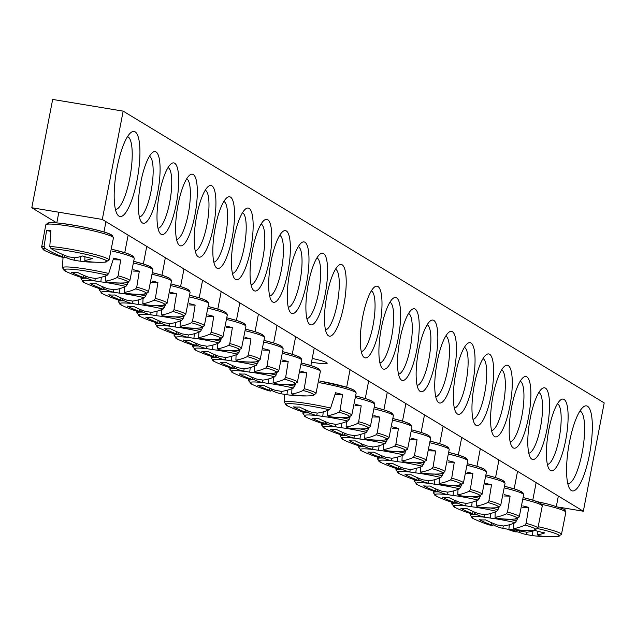 <?xml version="1.0" encoding="UTF-8"?>
<svg xmlns="http://www.w3.org/2000/svg" width="636" height="636" viewBox="0 0 636 636"><rect width="100%" height="100%" fill="white"/><g stroke="black" fill="none" stroke-linecap="round" stroke-linejoin="round"><path stroke-width="0.95" d="M557.446 403.796A30.79 7.815 -80.6 0 1 559.131 438.387A30.79 7.815 -80.6 0 1 547.381 464.439M565.714 440.04A36.332 9.222 99.4 0 0 560.618 399.941A36.332 9.222 99.4 0 0 548.168 433.41A36.332 9.222 99.4 0 0 549.138 469.106A36.332 9.222 99.4 0 0 565.714 440.04M102.309 219.444L583.339 511.225L604.2 402.906L123.161 111.133L102.309 219.444L31.8 207.741L52.661 99.431L123.161 111.133M547.103 428.751A36.332 9.222 99.4 0 0 542.007 388.652A36.332 9.222 99.4 0 0 529.557 422.121A36.332 9.222 99.4 0 0 530.527 457.817A36.332 9.222 99.4 0 0 547.103 428.751M509.873 406.181A36.332 9.222 99.4 0 0 504.785 366.074A36.332 9.222 99.4 0 0 492.336 399.543A36.332 9.222 99.4 0 0 493.305 435.239A36.332 9.222 99.4 0 0 509.873 406.181M472.651 383.603A36.332 9.222 99.4 0 0 467.563 343.496A36.332 9.222 99.4 0 0 455.114 376.965A36.332 9.222 99.4 0 0 456.084 412.661A36.332 9.222 99.4 0 0 472.651 383.603M435.429 361.025A36.332 9.222 99.4 0 0 430.333 320.918A36.332 9.222 99.4 0 0 417.892 354.387A36.332 9.222 99.4 0 0 418.862 390.083A36.332 9.222 99.4 0 0 435.429 361.025M398.208 338.447A36.332 9.222 99.4 0 0 393.112 298.34A36.332 9.222 99.4 0 0 380.67 331.809A36.332 9.222 99.4 0 0 381.632 367.505A36.332 9.222 99.4 0 0 398.208 338.447M140.794 182.309A36.332 9.222 99.4 0 0 141.12 221.622A36.332 9.222 99.4 0 0 158.34 188.94A36.332 9.222 99.4 0 0 152.6 152.457A36.332 9.222 99.4 0 0 140.794 182.309M178.016 204.887A36.332 9.222 99.4 0 0 178.342 244.2A36.332 9.222 99.4 0 0 195.562 211.518A36.332 9.222 99.4 0 0 189.822 175.035A36.332 9.222 99.4 0 0 178.016 204.887M215.238 227.465A36.332 9.222 99.4 0 0 215.564 266.778A36.332 9.222 99.4 0 0 232.784 234.096A36.332 9.222 99.4 0 0 227.044 197.613A36.332 9.222 99.4 0 0 215.238 227.465M252.468 250.043A36.332 9.222 99.4 0 0 252.786 289.356A36.332 9.222 99.4 0 0 270.006 256.674A36.332 9.222 99.4 0 0 264.266 220.191A36.332 9.222 99.4 0 0 252.468 250.043M289.69 272.621A36.332 9.222 99.4 0 0 290.008 311.934A36.332 9.222 99.4 0 0 307.228 279.252A36.332 9.222 99.4 0 0 301.488 242.761A36.332 9.222 99.4 0 0 289.69 272.621M326.912 295.199A36.332 9.222 99.4 0 0 327.23 334.512A36.332 9.222 99.4 0 0 344.45 301.83A36.332 9.222 99.4 0 0 338.71 265.339A36.332 9.222 99.4 0 0 326.912 295.199M117.032 167.896A43.105 10.939 99.4 0 0 117.414 214.539A43.105 10.939 99.4 0 0 137.845 175.767A43.105 10.939 99.4 0 0 131.032 132.471A43.105 10.939 99.4 0 0 117.032 167.896M569.435 442.298A43.105 10.939 99.4 0 0 569.816 488.941A43.105 10.939 99.4 0 0 590.248 450.169A43.105 10.939 99.4 0 0 583.435 406.881A43.105 10.939 99.4 0 0 569.435 442.298M308.301 283.91A36.332 9.222 99.4 0 0 308.619 323.223A36.332 9.222 99.4 0 0 325.839 290.541A36.332 9.222 99.4 0 0 320.099 254.05A36.332 9.222 99.4 0 0 308.301 283.91M271.079 261.332A36.332 9.222 99.4 0 0 271.397 300.645A36.332 9.222 99.4 0 0 288.617 267.963A36.332 9.222 99.4 0 0 282.877 231.48A36.332 9.222 99.4 0 0 271.079 261.332M233.857 238.754A36.332 9.222 99.4 0 0 234.175 278.067A36.332 9.222 99.4 0 0 251.395 245.385A36.332 9.222 99.4 0 0 245.655 208.902A36.332 9.222 99.4 0 0 233.857 238.754M196.627 216.176A36.332 9.222 99.4 0 0 196.953 255.489A36.332 9.222 99.4 0 0 214.173 222.807A36.332 9.222 99.4 0 0 208.433 186.324A36.332 9.222 99.4 0 0 196.627 216.176M159.405 193.598A36.332 9.222 99.4 0 0 159.731 232.911A36.332 9.222 99.4 0 0 176.951 200.229A36.332 9.222 99.4 0 0 171.211 163.746A36.332 9.222 99.4 0 0 159.405 193.598M379.597 327.158A36.332 9.222 99.4 0 0 374.501 287.051A36.332 9.222 99.4 0 0 362.051 320.52A36.332 9.222 99.4 0 0 363.021 356.216A36.332 9.222 99.4 0 0 379.597 327.158M416.818 349.736A36.332 9.222 99.4 0 0 411.723 309.629A36.332 9.222 99.4 0 0 399.281 343.098A36.332 9.222 99.4 0 0 400.243 378.794A36.332 9.222 99.4 0 0 416.818 349.736M454.04 372.314A36.332 9.222 99.4 0 0 448.952 332.207A36.332 9.222 99.4 0 0 436.503 365.676A36.332 9.222 99.4 0 0 437.473 401.372A36.332 9.222 99.4 0 0 454.04 372.314M491.262 394.892A36.332 9.222 99.4 0 0 486.174 354.785A36.332 9.222 99.4 0 0 473.725 388.254A36.332 9.222 99.4 0 0 474.695 423.95A36.332 9.222 99.4 0 0 491.262 394.892M528.484 417.47A36.332 9.222 99.4 0 0 523.396 377.363A36.332 9.222 99.4 0 0 510.947 410.832A36.332 9.222 99.4 0 0 511.916 446.528A36.332 9.222 99.4 0 0 528.484 417.47M56.779 222.894L31.8 207.741M538.835 392.507A30.79 7.815 -80.6 0 1 540.52 427.098A30.79 7.815 -80.6 0 1 528.77 453.15M520.224 381.218A30.79 7.815 -80.6 0 1 521.91 415.809A30.79 7.815 -80.6 0 1 510.159 441.861M501.613 369.929A30.79 7.815 -80.6 0 1 503.299 404.52A30.79 7.815 -80.6 0 1 491.548 430.572M483.002 358.64A30.79 7.815 -80.6 0 1 484.688 393.231A30.79 7.815 -80.6 0 1 472.938 419.283M464.391 347.351A30.79 7.815 -80.6 0 1 466.077 381.942A30.79 7.815 -80.6 0 1 454.327 407.994M445.78 336.062A30.79 7.815 -80.6 0 1 447.466 370.653A30.79 7.815 -80.6 0 1 435.716 396.705M427.169 324.773A30.79 7.815 -80.6 0 1 428.855 359.364A30.79 7.815 -80.6 0 1 417.105 385.416M408.558 313.484A30.79 7.815 -80.6 0 1 410.244 348.075A30.79 7.815 -80.6 0 1 398.494 374.127M389.948 302.195A30.79 7.815 -80.6 0 1 391.633 336.786A30.79 7.815 -80.6 0 1 379.883 362.838M371.337 290.906A30.79 7.815 -80.6 0 1 373.022 325.497A30.79 7.815 -80.6 0 1 361.272 351.549M149.428 156.305A30.79 7.815 -80.6 0 1 151.114 190.895A30.79 7.815 -80.6 0 1 139.364 216.948M168.039 167.594A30.79 7.815 -80.6 0 1 169.725 202.184A30.79 7.815 -80.6 0 1 157.974 228.237M186.65 178.883A30.79 7.815 -80.6 0 1 188.336 213.473A30.79 7.815 -80.6 0 1 176.585 239.526M205.261 190.172A30.79 7.815 -80.6 0 1 206.946 224.762A30.79 7.815 -80.6 0 1 195.196 250.815M223.872 201.461A30.79 7.815 -80.6 0 1 225.557 236.051A30.79 7.815 -80.6 0 1 213.807 262.104M242.483 212.75A30.79 7.815 -80.6 0 1 244.168 247.34A30.79 7.815 -80.6 0 1 232.418 273.393M261.094 224.039A30.79 7.815 -80.6 0 1 262.779 258.629A30.79 7.815 -80.6 0 1 251.029 284.682M279.705 235.328A30.79 7.815 -80.6 0 1 281.39 269.918A30.79 7.815 -80.6 0 1 269.64 295.971M298.316 246.617A30.79 7.815 -80.6 0 1 300.001 281.207A30.79 7.815 -80.6 0 1 288.251 307.26M316.935 257.906A30.79 7.815 -80.6 0 1 318.62 292.496A30.79 7.815 -80.6 0 1 306.862 318.549M312.244 358.442A19.962 1.948 10.9 0 1 327.174 363.259A19.962 1.948 10.9 0 1 312.212 362.297A19.962 1.948 10.9 0 1 311.521 362.186M335.546 269.195A30.79 7.815 -80.6 0 1 337.231 303.785A30.79 7.815 -80.6 0 1 325.481 329.838M579.937 411.031A36.944 9.373 -80.6 0 1 582.171 452.617A36.944 9.373 -80.6 0 1 567.845 483.885M127.534 136.621A36.944 9.373 -80.6 0 1 129.768 178.207A36.944 9.373 -80.6 0 1 115.442 209.475M558.662 507.123L583.339 511.225M512.926 531.155A123.066 60.372 -70.1 0 0 516.186 531.982A12.211 1.193 10.9 0 1 514.715 531.092A123.066 106.466 -78.8 0 1 510.859 529.597M514.715 531.092L515.12 530.042M546.928 536.569A123.066 106.466 -78.8 0 1 534.924 535.902A123.066 106.466 -78.8 0 1 532.459 535.568A12.211 1.193 10.9 0 1 528.484 534.94A12.211 1.193 10.9 0 1 526.425 534.566A123.066 62.471 98.4 0 1 519.302 532.292A122.303 105.807 -78.8 0 1 516.297 531.656M537.69 528.596A32.587 3.188 10.9 0 1 557.271 536.569A123.066 104.368 82.1 0 1 538.692 535.719L538.692 535.663A12.211 1.193 10.9 0 1 538.692 535.719M518.268 530.233A123.066 104.368 82.1 0 0 520.948 531.235A12.211 1.193 10.9 0 1 526.974 532.237A123.066 60.372 -70.1 0 0 534.892 530.4A122.303 103.724 82.1 0 0 544.829 532.904A123.066 62.471 98.4 0 1 537.221 534.82A12.211 1.193 10.9 0 1 538.692 535.687M537.356 531.132L537.221 534.82M532.928 530.996L532.459 535.568M526.425 534.566L526.886 532.221M516.83 530.162L516.186 531.982M519.302 532.292L519.556 530.726M44.067 246.307A34.328 3.355 -169.1 0 0 41.634 247.134L44.918 250.664A32.587 3.188 10.9 0 1 45.156 248.438L44.067 246.307L46.611 230.407A35.521 3.474 10.9 0 1 48.551 230.407A35.521 3.474 10.9 0 1 50.92 230.51L49.799 246.442L51.047 248.581A32.587 3.188 10.9 0 1 91.64 255.696A32.587 3.188 10.9 0 1 104.868 262.159A123.066 104.368 82.1 0 1 86.289 261.309L86.289 261.253M51.047 248.581A123.066 104.368 82.1 0 0 68.545 256.833A12.211 1.193 10.9 0 1 74.571 257.834A123.066 60.372 -70.1 0 0 82.489 255.99A122.303 103.724 82.1 0 0 92.427 258.494A123.066 62.471 98.4 0 1 84.819 260.418A12.211 1.193 10.9 0 1 86.289 261.285A12.211 1.193 10.9 0 1 86.289 261.309M94.526 262.159A123.066 106.466 -78.8 0 1 82.521 261.491A123.066 106.466 -78.8 0 1 80.056 261.158A12.211 1.193 10.9 0 1 76.082 260.537A12.211 1.193 10.9 0 1 74.03 260.156A123.066 62.471 98.4 0 1 66.899 257.882A122.303 105.807 -78.8 0 1 63.894 257.254M44.918 250.664A123.153 123.153 0 0 0 60.539 256.753A123.066 60.372 -70.1 0 0 63.783 257.572A12.211 1.193 10.9 0 1 62.312 256.682A123.066 106.466 -78.8 0 1 45.156 248.438M80.526 256.594L80.056 261.158M64.586 255.314L63.783 257.572M62.312 256.682L63.075 254.686M74.03 260.156L74.484 257.819M84.954 256.721L84.819 260.418M66.899 257.882L67.154 256.324M46.611 230.407L50.721 231.448M300.892 371.313A35.521 3.474 10.9 0 1 306.806 372.823L304.262 388.715L303.141 390.48A32.587 3.188 10.9 0 1 311.592 395.743L315.949 393.684A34.328 3.355 -169.1 0 0 304.262 388.715M272.295 383.937A32.587 3.188 10.9 0 1 293.45 388.04L295.804 383.882M251.999 379.835A34.328 3.355 -169.1 0 0 248.549 380.702L251.832 384.231A32.587 3.188 10.9 0 1 264.258 382.793M251.832 384.231A123.153 123.153 0 0 0 267.454 390.321A123.066 60.372 -70.1 0 0 270.697 391.14A12.211 1.193 10.9 0 1 269.227 390.25A123.066 106.466 -78.8 0 1 257.604 385.138A122.303 59.999 -70.1 0 0 263.646 385.289A123.066 104.368 82.1 0 0 275.46 390.401A12.211 1.193 10.9 0 1 281.486 391.402A123.066 60.372 -70.1 0 0 293.45 388.04M303.141 390.48A123.066 62.471 98.4 0 1 291.733 393.986A12.211 1.193 10.9 0 1 293.204 394.853A12.211 1.193 10.9 0 1 293.204 394.877A123.066 104.368 82.1 0 0 305.614 395.878A122.303 62.09 98.4 0 1 303.03 395.95A122.303 62.09 98.4 0 1 299.572 395.727A123.066 106.466 -78.8 0 1 289.444 395.059A123.066 106.466 -78.8 0 1 286.971 394.725A12.211 1.193 10.9 0 1 282.996 394.105A12.211 1.193 10.9 0 1 280.945 393.724A123.066 62.471 98.4 0 1 271.071 390.083M300.605 372.672L306.806 372.823M291.932 388.652L291.733 393.986M287.44 390.162L286.971 394.725M280.945 393.724L281.398 391.386M271.5 388.89L270.697 391.14M269.227 390.25L269.99 388.262M282.281 360.024A35.521 3.474 10.9 0 1 288.195 361.534L285.651 377.426L284.523 379.191A32.587 3.188 10.9 0 1 292.981 384.454L297.338 382.395A34.328 3.355 -169.1 0 0 285.651 377.426M253.685 372.648A32.587 3.188 10.9 0 1 274.839 376.75L277.193 372.593M233.388 368.546A34.328 3.355 -169.1 0 0 229.938 369.413L233.221 372.942A32.587 3.188 10.9 0 1 245.647 371.504M233.221 372.942A123.153 123.153 0 0 0 248.843 379.032A123.066 60.372 -70.1 0 0 252.087 379.851A12.211 1.193 10.9 0 1 250.616 378.961A123.066 106.466 -78.8 0 1 238.993 373.849A122.303 59.999 -70.1 0 0 245.035 374A123.066 104.368 82.1 0 0 256.849 379.112A12.211 1.193 10.9 0 1 262.875 380.113A123.066 60.372 -70.1 0 0 274.839 376.75M284.523 379.191A123.066 62.471 98.4 0 1 273.122 382.697A12.211 1.193 10.9 0 1 274.593 383.564A12.211 1.193 10.9 0 1 274.593 383.588A123.066 104.368 82.1 0 0 287.003 384.589A122.303 62.09 98.4 0 1 284.419 384.661A122.303 62.09 98.4 0 1 280.961 384.438A123.066 106.466 -78.8 0 1 270.833 383.77A123.066 106.466 -78.8 0 1 268.36 383.436A12.211 1.193 10.9 0 1 264.385 382.816A12.211 1.193 10.9 0 1 262.334 382.435A123.066 62.471 98.4 0 1 252.46 378.794M281.994 361.383L288.195 361.534M273.313 377.363L273.122 382.697M268.829 378.873L268.36 383.436M262.334 382.435L262.787 380.097M252.89 377.601L252.087 379.851A34.328 3.355 -169.1 0 1 254.599 379.883M250.616 378.961L251.379 376.973M263.67 348.735A35.521 3.474 10.9 0 1 269.585 350.245L267.041 366.137L265.912 367.902A32.587 3.188 10.9 0 1 274.37 373.165L278.727 371.106A34.328 3.355 -169.1 0 0 267.041 366.137M235.074 361.359A32.587 3.188 10.9 0 1 256.228 365.462L258.582 361.304M214.777 357.257A34.328 3.355 -169.1 0 0 211.327 358.124L214.61 361.653A32.587 3.188 10.9 0 1 227.036 360.215M214.61 361.653A123.153 123.153 0 0 0 230.232 367.743A123.066 60.372 -70.1 0 0 233.476 368.562A12.211 1.193 10.9 0 1 232.005 367.672A123.066 106.466 -78.8 0 1 220.382 362.56A122.303 59.999 -70.1 0 0 226.424 362.711A123.066 104.368 82.1 0 0 238.238 367.823A12.211 1.193 10.9 0 1 244.264 368.824A123.066 60.372 -70.1 0 0 256.228 365.462M265.912 367.902A123.066 62.471 98.4 0 1 254.511 371.408A12.211 1.193 10.9 0 1 255.982 372.275A12.211 1.193 10.9 0 1 255.982 372.299A123.066 104.368 82.1 0 0 268.392 373.3A122.303 62.09 98.4 0 1 265.808 373.372A122.303 62.09 98.4 0 1 262.35 373.149A123.066 106.466 -78.8 0 1 252.222 372.481A123.066 106.466 -78.8 0 1 249.749 372.147A12.211 1.193 10.9 0 1 245.774 371.527A12.211 1.193 10.9 0 1 243.715 371.146A123.066 62.471 98.4 0 1 233.849 367.505M263.384 350.094L269.585 350.245M254.702 366.082L254.511 371.408M250.218 367.584L249.749 372.147M243.715 371.146L244.176 368.808M234.279 366.312L233.476 368.562A34.328 3.355 -169.1 0 1 235.988 368.594M232.005 367.672L232.768 365.684M245.059 337.446A35.521 3.474 10.9 0 1 250.974 338.956L248.43 354.848L247.301 356.613A32.587 3.188 10.9 0 1 255.751 361.876L260.116 359.817A34.328 3.355 -169.1 0 0 248.43 354.848M216.463 350.07A32.587 3.188 10.9 0 1 237.618 354.173L239.971 350.015M196.166 345.968A34.328 3.355 -169.1 0 0 192.716 346.835L195.999 350.364A32.587 3.188 10.9 0 1 208.425 348.925M211.605 356.454A123.066 60.372 -70.1 0 0 214.865 357.273A12.211 1.193 10.9 0 1 213.394 356.383A123.066 106.466 -78.8 0 1 201.771 351.271A122.303 59.999 -70.1 0 0 207.813 351.422A123.066 104.368 82.1 0 0 219.627 356.534A12.211 1.193 10.9 0 1 225.653 357.535A123.066 60.372 -70.1 0 0 237.618 354.173M247.301 356.613A123.066 62.471 98.4 0 1 235.9 360.119A12.211 1.193 10.9 0 1 237.371 360.986A12.211 1.193 10.9 0 1 237.363 361.01A123.066 104.368 82.1 0 0 249.781 362.011A122.303 62.09 98.4 0 1 247.197 362.083A122.303 62.09 98.4 0 1 243.739 361.86A123.066 106.466 -78.8 0 1 233.611 361.192A123.066 106.466 -78.8 0 1 231.138 360.858A12.211 1.193 10.9 0 1 227.163 360.238A12.211 1.193 10.9 0 1 225.104 359.865A123.066 62.471 98.4 0 1 215.238 356.216M244.773 338.805L250.974 338.956M236.091 354.793L235.9 360.119M231.607 356.295L231.138 360.858M225.104 359.865L225.565 357.519M215.66 355.023L214.865 357.273M213.394 356.383L214.157 354.395M226.448 326.157A35.521 3.474 10.9 0 1 232.363 327.667L229.811 343.559L228.69 345.324A32.587 3.188 10.9 0 1 237.141 350.587L241.505 348.528A34.328 3.355 -169.1 0 0 229.811 343.559M197.852 338.781A32.587 3.188 10.9 0 1 219.007 342.884L221.36 338.726M177.555 334.679A34.328 3.355 -169.1 0 0 174.105 335.546L177.388 339.075A32.587 3.188 10.9 0 1 189.814 337.637M192.994 345.165A123.066 60.372 -70.1 0 0 196.254 345.984A12.211 1.193 10.9 0 1 194.783 345.094A123.066 106.466 -78.8 0 1 183.16 339.982A122.303 59.999 -70.1 0 0 189.202 340.133A123.066 104.368 82.1 0 0 201.016 345.245A12.211 1.193 10.9 0 1 207.042 346.246A123.066 60.372 -70.1 0 0 219.007 342.884M228.69 345.324A123.066 62.471 98.4 0 1 217.289 348.83A12.211 1.193 10.9 0 1 218.76 349.697A12.211 1.193 10.9 0 1 218.752 349.721A123.066 104.368 82.1 0 0 231.17 350.722A122.303 62.09 98.4 0 1 228.586 350.794A122.303 62.09 98.4 0 1 225.128 350.571A123.066 106.466 -78.8 0 1 214.992 349.903A123.066 106.466 -78.8 0 1 212.527 349.569A12.211 1.193 10.9 0 1 208.552 348.949A12.211 1.193 10.9 0 1 206.493 348.576A123.066 62.471 98.4 0 1 196.627 344.927M226.162 327.516L232.363 327.667M217.48 343.504L217.289 348.83M212.996 345.006L212.527 349.569M206.493 348.576L206.954 346.23M197.049 343.734L196.254 345.984A34.328 3.355 -169.1 0 1 198.758 346.016M194.783 345.094L195.546 343.106M207.837 314.868A35.521 3.474 10.9 0 1 213.752 316.378L211.2 332.27L210.079 334.035A32.587 3.188 10.9 0 1 218.53 339.298L222.894 337.239A34.328 3.355 -169.1 0 0 211.2 332.27M179.241 327.492A32.587 3.188 10.9 0 1 200.388 331.595L202.749 327.437M158.944 323.39A34.328 3.355 -169.1 0 0 155.494 324.257L158.777 327.786A32.587 3.188 10.9 0 1 171.203 326.348M158.777 327.786A123.153 123.153 0 0 0 174.399 333.876A123.066 60.372 -70.1 0 0 177.643 334.695A12.211 1.193 10.9 0 1 176.172 333.805A123.066 106.466 -78.8 0 1 164.549 328.693A122.303 59.999 -70.1 0 0 170.591 328.844A123.066 104.368 82.1 0 0 182.405 333.956A12.211 1.193 10.9 0 1 188.431 334.957A123.066 60.372 -70.1 0 0 200.388 331.595M210.079 334.035A123.066 62.471 98.4 0 1 198.678 337.541A12.211 1.193 10.9 0 1 200.149 338.408A12.211 1.193 10.9 0 1 200.141 338.432A123.066 104.368 82.1 0 0 212.559 339.433A122.303 62.09 98.4 0 1 209.975 339.505A122.303 62.09 98.4 0 1 206.517 339.282A123.066 106.466 -78.8 0 1 196.381 338.614A123.066 106.466 -78.8 0 1 193.916 338.28A12.211 1.193 10.9 0 1 189.941 337.66A12.211 1.193 10.9 0 1 187.882 337.287A123.066 62.471 98.4 0 1 178.016 333.638M207.551 316.227L213.752 316.378M198.869 332.215L198.678 337.541M194.385 333.717L193.916 338.28M187.882 337.287L188.336 334.941M178.438 332.445L177.643 334.695A34.328 3.355 -169.1 0 1 180.147 334.727M176.172 333.805L176.935 331.817M189.226 303.579A35.521 3.474 10.9 0 1 195.141 305.089L192.589 320.981L191.468 322.746A32.587 3.188 10.9 0 1 199.919 328.009L204.283 325.95A34.328 3.355 -169.1 0 0 192.589 320.981M160.63 316.203A32.587 3.188 10.9 0 1 181.777 320.305L184.138 316.148M140.333 312.101A34.328 3.355 -169.1 0 0 136.883 312.968L140.166 316.497A32.587 3.188 10.9 0 1 152.592 315.059M140.166 316.497A123.153 123.153 0 0 0 155.788 322.587A123.066 60.372 -70.1 0 0 159.032 323.406A12.211 1.193 10.9 0 1 157.561 322.516A123.066 106.466 -78.8 0 1 145.938 317.404A122.303 59.999 -70.1 0 0 151.98 317.555A123.066 104.368 82.1 0 0 163.786 322.667A12.211 1.193 10.9 0 1 169.82 323.668A123.066 60.372 -70.1 0 0 181.777 320.305M191.468 322.746A123.066 62.471 98.4 0 1 180.06 326.252A12.211 1.193 10.9 0 1 181.538 327.119A12.211 1.193 10.9 0 1 181.53 327.143A123.066 104.368 82.1 0 0 193.948 328.144A122.303 62.09 98.4 0 1 191.364 328.216A122.303 62.09 98.4 0 1 187.906 327.993A123.066 106.466 -78.8 0 1 177.77 327.325A123.066 106.466 -78.8 0 1 175.305 326.991A12.211 1.193 10.9 0 1 171.33 326.371A12.211 1.193 10.9 0 1 169.271 325.998A123.066 62.471 98.4 0 1 159.405 322.349M188.94 304.938L195.141 305.089M180.258 320.926L180.06 326.252M175.775 322.428L175.305 326.991M169.271 325.998L169.725 323.652M159.827 321.156L159.032 323.406A34.328 3.355 -169.1 0 1 161.536 323.438M157.561 322.516L158.324 320.528M170.607 292.29A35.521 3.474 10.9 0 1 176.53 293.8L173.978 309.692L172.857 311.457A32.587 3.188 10.9 0 1 181.308 316.72L185.672 314.661A34.328 3.355 -169.1 0 0 173.978 309.692M142.019 304.914A32.587 3.188 10.9 0 1 163.166 309.017L165.527 304.859M121.722 300.812A34.328 3.355 -169.1 0 0 118.272 301.679L121.556 305.208A32.587 3.188 10.9 0 1 133.981 303.77M137.161 311.298A123.066 60.372 -70.1 0 0 140.413 312.117A12.211 1.193 10.9 0 1 138.95 311.227A123.066 106.466 -78.8 0 1 127.327 306.115A122.303 59.999 -70.1 0 0 133.369 306.266A123.066 104.368 82.1 0 0 145.175 311.378A12.211 1.193 10.9 0 1 151.209 312.379A123.066 60.372 -70.1 0 0 163.166 309.017M172.857 311.457A123.066 62.471 98.4 0 1 161.449 314.963A12.211 1.193 10.9 0 1 162.927 315.83A12.211 1.193 10.9 0 1 162.919 315.853A123.066 104.368 82.1 0 0 175.337 316.855A122.303 62.09 98.4 0 1 172.754 316.927A122.303 62.09 98.4 0 1 169.295 316.704A123.066 106.466 -78.8 0 1 159.159 316.036A123.066 106.466 -78.8 0 1 156.687 315.702A12.211 1.193 10.9 0 1 152.72 315.082A12.211 1.193 10.9 0 1 150.66 314.709A123.066 62.471 98.4 0 1 140.794 311.06M170.329 293.649L176.53 293.8M161.647 309.637L161.449 314.963M157.164 311.139L156.687 315.702M150.66 314.709L151.114 312.363M141.216 309.867L140.413 312.117M138.95 311.227L139.713 309.239M151.996 281.001A35.521 3.474 10.9 0 1 157.919 282.511L155.367 298.403L154.246 300.176A32.587 3.188 10.9 0 1 162.697 305.431L167.061 303.372A34.328 3.355 -169.1 0 0 155.367 298.403M123.408 293.625A32.587 3.188 10.9 0 1 144.555 297.728L146.916 293.57M103.111 289.523A34.328 3.355 -169.1 0 0 99.661 290.39L102.937 293.919A32.587 3.188 10.9 0 1 115.362 292.481M118.55 300.009A123.066 60.372 -70.1 0 0 121.802 300.828A12.211 1.193 10.9 0 1 120.339 299.938A123.066 106.466 -78.8 0 1 108.708 294.826A122.303 59.999 -70.1 0 0 114.758 294.977A123.066 104.368 82.1 0 0 126.564 300.089A12.211 1.193 10.9 0 1 132.598 301.09A123.066 60.372 -70.1 0 0 144.555 297.728M154.246 300.176A123.066 62.471 98.4 0 1 142.838 303.674A12.211 1.193 10.9 0 1 144.316 304.541A12.211 1.193 10.9 0 1 144.308 304.565A123.066 104.368 82.1 0 0 156.726 305.566A122.303 62.09 98.4 0 1 154.135 305.638A122.303 62.09 98.4 0 1 150.684 305.415A123.066 106.466 -78.8 0 1 140.548 304.747A123.066 106.466 -78.8 0 1 138.076 304.413A12.211 1.193 10.9 0 1 134.109 303.793A12.211 1.193 10.9 0 1 132.049 303.42A123.066 62.471 98.4 0 1 122.184 299.771M151.718 282.36L157.919 282.511M143.036 298.348L142.838 303.674M138.553 299.85L138.076 304.413M132.049 303.42L132.503 301.074M122.605 298.578L121.802 300.828A34.328 3.355 -169.1 0 1 124.314 300.86M120.339 299.938L121.102 297.95M133.385 269.712A35.521 3.474 10.9 0 1 139.308 271.222L136.756 287.114L135.635 288.887A32.587 3.188 10.9 0 1 144.086 294.142L148.442 292.083A34.328 3.355 -169.1 0 0 136.756 287.114M104.797 282.336A32.587 3.188 10.9 0 1 125.944 286.439L128.305 282.281M84.493 278.234A34.328 3.355 -169.1 0 0 81.042 279.101L84.326 282.63A32.587 3.188 10.9 0 1 96.752 281.192M99.939 288.72A123.066 60.372 -70.1 0 0 103.191 289.539A12.211 1.193 10.9 0 1 101.728 288.649A123.066 106.466 -78.8 0 1 90.097 283.537A122.303 59.999 -70.1 0 0 96.139 283.688A123.066 104.368 82.1 0 0 107.953 288.8A12.211 1.193 10.9 0 1 113.987 289.801A123.066 60.372 -70.1 0 0 125.944 286.439M135.635 288.887A123.066 62.471 98.4 0 1 124.227 292.385A12.211 1.193 10.9 0 1 125.697 293.252A12.211 1.193 10.9 0 1 125.697 293.276A123.066 104.368 82.1 0 0 138.115 294.277A122.303 62.09 98.4 0 1 135.524 294.349A122.303 62.09 98.4 0 1 132.073 294.126A123.066 106.466 -78.8 0 1 121.937 293.458A123.066 106.466 -78.8 0 1 119.465 293.124A12.211 1.193 10.9 0 1 115.498 292.504A12.211 1.193 10.9 0 1 113.439 292.131A123.066 62.471 98.4 0 1 103.573 288.482M133.107 271.071L139.308 271.222M124.425 287.059L124.227 292.385M119.942 288.561L119.465 293.124M113.439 292.131L113.892 289.785M103.994 287.289L103.191 289.539A34.328 3.355 -169.1 0 1 105.703 289.571M101.728 288.649L102.483 286.661M108.716 273.448A34.328 3.355 -169.1 0 0 62.431 267.812L65.715 271.341A32.587 3.188 10.9 0 1 73.418 269.394A32.587 3.188 10.9 0 1 107.333 275.15L108.716 273.448L113.613 258.144A35.521 3.474 10.9 0 1 120.697 259.933L118.145 275.825L117.024 277.598A32.587 3.188 10.9 0 1 125.475 282.853L129.831 280.794A34.328 3.355 -169.1 0 0 118.145 275.825M81.329 277.431A123.066 60.372 -70.1 0 0 84.58 278.25A12.211 1.193 10.9 0 1 83.109 277.36A123.066 106.466 -78.8 0 1 71.486 272.256A122.303 59.999 -70.1 0 0 77.528 272.399A123.066 104.368 82.1 0 0 89.342 277.511A12.211 1.193 10.9 0 1 95.376 278.512A123.066 60.372 -70.1 0 0 107.333 275.15M117.024 277.598A123.066 62.471 98.4 0 1 105.616 281.096A12.211 1.193 10.9 0 1 107.087 281.963A12.211 1.193 10.9 0 1 107.087 281.986A123.066 104.368 82.1 0 0 119.504 282.988A122.303 62.09 98.4 0 1 116.913 283.06A122.303 62.09 98.4 0 1 113.462 282.837A123.066 106.466 -78.8 0 1 103.326 282.169A123.066 106.466 -78.8 0 1 100.854 281.835A12.211 1.193 10.9 0 1 96.879 281.215A12.211 1.193 10.9 0 1 94.828 280.842A123.066 62.471 98.4 0 1 84.962 277.193M113.224 259.75L120.697 259.933M105.814 275.77L105.616 281.096M101.331 277.272L100.854 281.835M94.828 280.842L95.281 278.496M85.383 276L84.58 278.25A34.328 3.355 -169.1 0 1 87.092 278.282M83.109 277.36L83.873 275.372M330.625 408.05A34.328 3.355 -169.1 0 0 284.34 402.413L287.623 405.943A32.587 3.188 10.9 0 1 295.327 403.987A32.587 3.188 10.9 0 1 329.241 409.751L330.625 408.05L335.522 392.746A35.521 3.474 10.9 0 1 342.597 394.527L340.053 410.427L338.932 412.192A32.587 3.188 10.9 0 1 347.383 417.447L351.74 415.388A34.328 3.355 -169.1 0 0 340.053 410.427M303.229 412.033A123.066 60.372 -70.1 0 0 306.488 412.851A12.211 1.193 10.9 0 1 305.018 411.961A123.066 106.466 -78.8 0 1 293.395 406.849A122.303 59.999 -70.1 0 0 299.437 406.992A123.066 104.368 82.1 0 0 311.25 412.112A12.211 1.193 10.9 0 1 317.277 413.114A123.066 60.372 -70.1 0 0 329.241 409.751M338.932 412.192A123.066 62.471 98.4 0 1 327.524 415.698A12.211 1.193 10.9 0 1 328.995 416.564A12.211 1.193 10.9 0 1 328.995 416.588A123.066 104.368 82.1 0 0 341.413 417.582A122.303 62.09 98.4 0 1 338.821 417.661A122.303 62.09 98.4 0 1 335.363 417.439A123.066 106.466 -78.8 0 1 325.235 416.771A123.066 106.466 -78.8 0 1 322.762 416.437A12.211 1.193 10.9 0 1 318.787 415.817A12.211 1.193 10.9 0 1 316.736 415.435A123.066 62.471 98.4 0 1 306.862 411.786M335.132 394.352L342.597 394.527M327.723 410.363L327.524 415.698M323.231 411.874L322.762 416.437M316.736 415.435L317.189 413.098M307.291 410.594L306.488 412.851M305.018 411.961L305.781 409.966M355.293 404.313A35.521 3.474 10.9 0 1 361.208 405.816L358.664 421.716L357.543 423.481A32.587 3.188 10.9 0 1 365.994 428.736L370.351 426.677A34.328 3.355 -169.1 0 0 358.664 421.716M326.705 416.938A32.587 3.188 10.9 0 1 347.852 421.04L350.205 416.882M306.401 412.836A34.328 3.355 -169.1 0 0 302.951 413.702L306.234 417.232A32.587 3.188 10.9 0 1 318.66 415.793M306.234 417.232A123.153 123.153 0 0 0 321.856 423.322A123.066 60.372 -70.1 0 0 325.099 424.14A12.211 1.193 10.9 0 1 323.629 423.25A123.066 106.466 -78.8 0 1 312.006 418.138A122.303 59.999 -70.1 0 0 318.048 418.281A123.066 104.368 82.1 0 0 329.861 423.401A12.211 1.193 10.9 0 1 335.887 424.403A123.066 60.372 -70.1 0 0 347.852 421.04M357.543 423.481A123.066 62.471 98.4 0 1 346.135 426.987A12.211 1.193 10.9 0 1 347.606 427.853A12.211 1.193 10.9 0 1 347.606 427.877A123.066 104.368 82.1 0 0 360.024 428.871A122.303 62.09 98.4 0 1 357.432 428.95A122.303 62.09 98.4 0 1 353.982 428.728A123.066 106.466 -78.8 0 1 343.845 428.06A123.066 106.466 -78.8 0 1 341.373 427.726A12.211 1.193 10.9 0 1 337.398 427.106A12.211 1.193 10.9 0 1 335.347 426.724A123.066 62.471 98.4 0 1 325.481 423.075M355.007 405.673L361.208 405.816M346.334 421.652L346.135 426.987M341.85 423.163L341.373 427.726M335.347 426.724L335.8 424.379M325.902 421.883L325.099 424.14A34.328 3.355 -169.1 0 1 327.612 424.172M323.629 423.25L324.392 421.255M373.904 415.602A35.521 3.474 10.9 0 1 379.827 417.105L377.275 433.005L376.154 434.77A32.587 3.188 10.9 0 1 384.605 440.025L388.962 437.966A34.328 3.355 -169.1 0 0 377.275 433.005M345.316 428.227A32.587 3.188 10.9 0 1 366.463 432.329L368.816 428.171M325.012 424.125A34.328 3.355 -169.1 0 0 321.562 424.991L324.845 428.521A32.587 3.188 10.9 0 1 337.271 427.082M324.845 428.521A123.153 123.153 0 0 0 340.467 434.611A123.066 60.372 -70.1 0 0 343.71 435.429A12.211 1.193 10.9 0 1 342.24 434.539A123.066 106.466 -78.8 0 1 330.617 429.427A122.303 59.999 -70.1 0 0 336.659 429.57A123.066 104.368 82.1 0 0 348.472 434.69A12.211 1.193 10.9 0 1 354.498 435.692A123.066 60.372 -70.1 0 0 366.463 432.329M376.154 434.77A123.066 62.471 98.4 0 1 364.746 438.276A12.211 1.193 10.9 0 1 366.217 439.142A12.211 1.193 10.9 0 1 366.217 439.166A123.066 104.368 82.1 0 0 378.635 440.16A122.303 62.09 98.4 0 1 376.043 440.239A122.303 62.09 98.4 0 1 372.593 440.017A123.066 106.466 -78.8 0 1 362.456 439.349A123.066 106.466 -78.8 0 1 359.984 439.015A12.211 1.193 10.9 0 1 356.009 438.395A12.211 1.193 10.9 0 1 353.958 438.013A123.066 62.471 98.4 0 1 344.092 434.364M373.618 416.962L379.827 417.105M364.945 432.941L364.746 438.276M360.461 434.452L359.984 439.015M353.958 438.013L354.411 435.668M344.513 433.172L343.71 435.429A34.328 3.355 -169.1 0 1 346.223 435.461M342.24 434.539L343.003 432.544M392.515 426.891A35.521 3.474 10.9 0 1 398.438 428.394L395.886 444.294L394.765 446.059A32.587 3.188 10.9 0 1 403.216 451.314L407.573 449.255A34.328 3.355 -169.1 0 0 395.886 444.294M363.927 439.516A32.587 3.188 10.9 0 1 385.074 443.618L387.427 439.46M343.623 435.414A34.328 3.355 -169.1 0 0 340.173 436.28L343.456 439.81A32.587 3.188 10.9 0 1 355.882 438.371M343.456 439.81A123.153 123.153 0 0 0 359.078 445.9A123.066 60.372 -70.1 0 0 362.321 446.718A12.211 1.193 10.9 0 1 360.851 445.828A123.066 106.466 -78.8 0 1 349.228 440.716A122.303 59.999 -70.1 0 0 355.27 440.859A123.066 104.368 82.1 0 0 367.083 445.979A12.211 1.193 10.9 0 1 373.109 446.981A123.066 60.372 -70.1 0 0 385.074 443.618M394.765 446.059A123.066 62.471 98.4 0 1 383.357 449.565A12.211 1.193 10.9 0 1 384.828 450.431A12.211 1.193 10.9 0 1 384.828 450.455A123.066 104.368 82.1 0 0 397.246 451.449A122.303 62.09 98.4 0 1 394.654 451.528A122.303 62.09 98.4 0 1 391.204 451.306A123.066 106.466 -78.8 0 1 381.067 450.638A123.066 106.466 -78.8 0 1 378.595 450.304A12.211 1.193 10.9 0 1 374.62 449.684A12.211 1.193 10.9 0 1 372.569 449.302A123.066 62.471 98.4 0 1 362.703 445.653M392.237 428.251L398.438 428.394M383.556 444.23L383.357 449.565M379.072 445.741L378.595 450.304M372.569 449.302L373.022 446.957M363.124 444.461L362.321 446.718A34.328 3.355 -169.1 0 1 364.833 446.75M360.851 445.828L361.614 443.833M411.126 438.18A35.521 3.474 10.9 0 1 417.049 439.683L414.497 455.583L413.376 457.348A32.587 3.188 10.9 0 1 421.827 462.603L426.184 460.543A34.328 3.355 -169.1 0 0 414.497 455.583M382.538 450.805A32.587 3.188 10.9 0 1 403.685 454.907L406.038 450.749M362.234 446.703A34.328 3.355 -169.1 0 0 358.784 447.569L362.067 451.099A32.587 3.188 10.9 0 1 374.493 449.66M377.681 457.189A123.066 60.372 -70.1 0 0 380.932 458.007A12.211 1.193 10.9 0 1 379.461 457.117A123.066 106.466 -78.8 0 1 367.839 452.005A122.303 59.999 -70.1 0 0 373.881 452.148A123.066 104.368 82.1 0 0 385.694 457.268A12.211 1.193 10.9 0 1 391.728 458.27A123.066 60.372 -70.1 0 0 403.685 454.907M413.376 457.348A123.066 62.471 98.4 0 1 401.968 460.854A12.211 1.193 10.9 0 1 403.439 461.72A12.211 1.193 10.9 0 1 403.439 461.744A123.066 104.368 82.1 0 0 415.857 462.738A122.303 62.09 98.4 0 1 413.265 462.817A122.303 62.09 98.4 0 1 409.815 462.595A123.066 106.466 -78.8 0 1 399.678 461.927A123.066 106.466 -78.8 0 1 397.206 461.593A12.211 1.193 10.9 0 1 393.231 460.973A12.211 1.193 10.9 0 1 391.18 460.591A123.066 62.471 98.4 0 1 381.314 456.942M410.848 439.54L417.049 439.683M402.167 455.519L401.968 460.854M397.683 457.03L397.206 461.593M391.18 460.591L391.633 458.246M381.735 455.75L380.932 458.007A34.328 3.355 -169.1 0 1 383.444 458.039M379.461 457.117L380.225 455.122M429.737 449.469A35.521 3.474 10.9 0 1 435.66 450.972L433.108 466.872L431.987 468.637A32.587 3.188 10.9 0 1 440.438 473.892L444.795 471.833A34.328 3.355 -169.1 0 0 433.108 466.872M401.149 462.094A32.587 3.188 10.9 0 1 422.296 466.196L424.657 462.038M380.845 457.992A34.328 3.355 -169.1 0 0 377.394 458.858L380.678 462.388A32.587 3.188 10.9 0 1 393.104 460.949M380.678 462.388A123.153 123.153 0 0 0 396.3 468.478A123.066 60.372 -70.1 0 0 399.543 469.296A12.211 1.193 10.9 0 1 398.08 468.406A123.066 106.466 -78.8 0 1 386.45 463.294A122.303 59.999 -70.1 0 0 392.492 463.437A123.066 104.368 82.1 0 0 404.305 468.557A12.211 1.193 10.9 0 1 410.339 469.559A123.066 60.372 -70.1 0 0 422.296 466.196M431.987 468.637A123.066 62.471 98.4 0 1 420.579 472.143A12.211 1.193 10.9 0 1 422.05 473.009A12.211 1.193 10.9 0 1 422.05 473.033A123.066 104.368 82.1 0 0 434.468 474.027A122.303 62.09 98.4 0 1 431.876 474.106A122.303 62.09 98.4 0 1 428.425 473.884A123.066 106.466 -78.8 0 1 418.289 473.216A123.066 106.466 -78.8 0 1 415.817 472.882A12.211 1.193 10.9 0 1 411.85 472.262A12.211 1.193 10.9 0 1 409.791 471.88A123.066 62.471 98.4 0 1 399.925 468.231M429.459 450.829L435.66 450.972M420.778 466.808L420.579 472.143M416.294 468.319L415.817 472.882M409.791 471.88L410.244 469.535M400.346 467.039L399.543 469.296M398.08 468.406L398.836 466.411M448.348 460.758A35.521 3.474 10.9 0 1 454.271 462.261L451.719 478.161L450.598 479.926A32.587 3.188 10.9 0 1 459.049 485.181L463.406 483.122A34.328 3.355 -169.1 0 0 451.719 478.161M419.76 473.383A32.587 3.188 10.9 0 1 440.907 477.485L443.268 473.327M399.464 469.281A34.328 3.355 -169.1 0 0 396.013 470.147L399.289 473.677A32.587 3.188 10.9 0 1 411.715 472.238M399.289 473.677A123.153 123.153 0 0 0 414.911 479.767A123.066 60.372 -70.1 0 0 418.154 480.585A12.211 1.193 10.9 0 1 416.691 479.695A123.066 106.466 -78.8 0 1 405.06 474.583A122.303 59.999 -70.1 0 0 411.11 474.726A123.066 104.368 82.1 0 0 422.916 479.846A12.211 1.193 10.9 0 1 428.95 480.848A123.066 60.372 -70.1 0 0 440.907 477.485M450.598 479.926A123.066 62.471 98.4 0 1 439.19 483.432A12.211 1.193 10.9 0 1 440.668 484.298A12.211 1.193 10.9 0 1 440.661 484.322A123.066 104.368 82.1 0 0 453.078 485.316A122.303 62.09 98.4 0 1 450.487 485.395A122.303 62.09 98.4 0 1 447.036 485.173A123.066 106.466 -78.8 0 1 436.9 484.505A123.066 106.466 -78.8 0 1 434.428 484.171A12.211 1.193 10.9 0 1 430.461 483.551A12.211 1.193 10.9 0 1 428.402 483.169A123.066 62.471 98.4 0 1 418.536 479.52M448.07 462.118L454.271 462.261M439.389 478.097L439.19 483.432M434.905 479.608L434.428 484.171M428.402 483.169L428.855 480.824M418.957 478.328L418.154 480.585A34.328 3.355 -169.1 0 1 420.666 480.617M416.691 479.695L417.455 477.7M466.959 472.047A35.521 3.474 10.9 0 1 472.882 473.55L470.33 489.45L469.209 491.215A32.587 3.188 10.9 0 1 477.66 496.47L482.024 494.411A34.328 3.355 -169.1 0 0 470.33 489.45M438.371 484.672A32.587 3.188 10.9 0 1 459.518 488.774L461.879 484.616M418.075 480.57A34.328 3.355 -169.1 0 0 414.624 481.436L417.908 484.966A32.587 3.188 10.9 0 1 430.326 483.527M417.908 484.966A123.153 123.153 0 0 0 433.521 491.056A123.066 60.372 -70.1 0 0 436.765 491.874A12.211 1.193 10.9 0 1 435.302 490.984A123.066 106.466 -78.8 0 1 423.679 485.872A122.303 59.999 -70.1 0 0 429.721 486.015A123.066 104.368 82.1 0 0 441.527 491.135A12.211 1.193 10.9 0 1 447.561 492.137A123.066 60.372 -70.1 0 0 459.518 488.774M469.209 491.215A123.066 62.471 98.4 0 1 457.801 494.721A12.211 1.193 10.9 0 1 459.279 495.587A12.211 1.193 10.9 0 1 459.272 495.611A123.066 104.368 82.1 0 0 471.689 496.605A122.303 62.09 98.4 0 1 469.106 496.684A122.303 62.09 98.4 0 1 465.647 496.462A123.066 106.466 -78.8 0 1 455.511 495.794A123.066 106.466 -78.8 0 1 453.039 495.46A12.211 1.193 10.9 0 1 449.072 494.84A12.211 1.193 10.9 0 1 447.013 494.458A123.066 62.471 98.4 0 1 437.147 490.809M466.681 473.407L472.882 473.55M458 489.386L457.801 494.721M453.516 490.897L453.039 495.46M447.013 494.458L447.466 492.113M437.568 489.617L436.765 491.874A34.328 3.355 -169.1 0 1 439.277 491.906M435.302 490.984L436.065 488.989M485.578 483.336A35.521 3.474 10.9 0 1 491.493 484.839L488.941 500.739L487.82 502.504A32.587 3.188 10.9 0 1 496.271 507.759L500.635 505.7A34.328 3.355 -169.1 0 0 488.941 500.739M456.982 495.961A32.587 3.188 10.9 0 1 478.129 500.063L480.49 495.905M436.686 491.859A34.328 3.355 -169.1 0 0 433.235 492.725L436.519 496.255A32.587 3.188 10.9 0 1 448.944 494.816M452.124 502.345A123.066 60.372 -70.1 0 0 455.384 503.163A12.211 1.193 10.9 0 1 453.913 502.273A123.066 106.466 -78.8 0 1 442.29 497.161A122.303 59.999 -70.1 0 0 448.332 497.304A123.066 104.368 82.1 0 0 460.138 502.424A12.211 1.193 10.9 0 1 466.172 503.426A123.066 60.372 -70.1 0 0 478.129 500.063M487.82 502.504A123.066 62.471 98.4 0 1 476.412 506.01A12.211 1.193 10.9 0 1 477.89 506.876A12.211 1.193 10.9 0 1 477.882 506.9A123.066 104.368 82.1 0 0 490.3 507.894A122.303 62.09 98.4 0 1 487.717 507.973A122.303 62.09 98.4 0 1 484.258 507.751A123.066 106.466 -78.8 0 1 474.122 507.083A123.066 106.466 -78.8 0 1 471.658 506.749A12.211 1.193 10.9 0 1 467.683 506.129A12.211 1.193 10.9 0 1 465.624 505.747A123.066 62.471 98.4 0 1 455.758 502.098M485.292 484.696L491.493 484.839M476.61 500.675L476.412 506.01M472.127 502.186L471.658 506.749M465.624 505.747L466.077 503.402M456.179 500.906L455.384 503.163A34.328 3.355 -169.1 0 1 457.888 503.195M453.913 502.273L454.676 500.278M504.189 494.625A35.521 3.474 10.9 0 1 510.104 496.128L507.552 512.028L506.431 513.793A32.587 3.188 10.9 0 1 514.882 519.048L519.246 516.989A34.328 3.355 -169.1 0 0 507.552 512.028M475.593 507.25A32.587 3.188 10.9 0 1 496.74 511.352L499.101 507.194M455.297 503.148A34.328 3.355 -169.1 0 0 451.846 504.014L455.13 507.544A32.587 3.188 10.9 0 1 467.555 506.105M470.735 513.626A123.066 60.372 -70.1 0 0 473.995 514.452A12.211 1.193 10.9 0 1 472.524 513.562A123.066 106.466 -78.8 0 1 460.901 508.45A122.303 59.999 -70.1 0 0 466.943 508.593A123.066 104.368 82.1 0 0 478.749 513.713A12.211 1.193 10.9 0 1 484.783 514.715A123.066 60.372 -70.1 0 0 496.74 511.352M506.431 513.793A123.066 62.471 98.4 0 1 495.031 517.299A12.211 1.193 10.9 0 1 496.501 518.165A12.211 1.193 10.9 0 1 496.493 518.189A123.066 104.368 82.1 0 0 508.911 519.183A122.303 62.09 98.4 0 1 506.328 519.262A122.303 62.09 98.4 0 1 502.869 519.04A123.066 106.466 -78.8 0 1 492.733 518.372A123.066 106.466 -78.8 0 1 490.269 518.038A12.211 1.193 10.9 0 1 486.294 517.418A12.211 1.193 10.9 0 1 484.235 517.036A123.066 62.471 98.4 0 1 474.369 513.387M503.903 495.985L510.104 496.128M495.221 511.964L495.031 517.299M490.738 513.475L490.269 518.038M484.235 517.036L484.688 514.691M474.79 512.195L473.995 514.452A34.328 3.355 -169.1 0 1 476.499 514.484M472.524 513.562L473.287 511.567M522.8 505.914A35.521 3.474 10.9 0 1 528.715 507.417L526.163 523.317L525.042 525.082A32.587 3.188 10.9 0 1 533.493 530.337L537.857 528.278A34.328 3.355 -169.1 0 0 526.163 523.317M494.204 518.539A32.587 3.188 10.9 0 1 515.351 522.641L517.712 518.483M473.907 514.437A34.328 3.355 -169.1 0 0 470.457 515.303L473.74 518.833A32.587 3.188 10.9 0 1 486.166 517.394M489.346 524.915A123.066 60.372 -70.1 0 0 492.606 525.741A12.211 1.193 10.9 0 1 491.135 524.851A123.066 106.466 -78.8 0 1 479.512 519.739A122.303 59.999 -70.1 0 0 485.554 519.882A123.066 104.368 82.1 0 0 497.368 525.002A12.211 1.193 10.9 0 1 503.394 526.004A123.066 60.372 -70.1 0 0 515.351 522.641M525.042 525.082A123.066 62.471 98.4 0 1 513.642 528.588A12.211 1.193 10.9 0 1 515.112 529.454A12.211 1.193 10.9 0 1 515.104 529.478A123.066 104.368 82.1 0 0 527.522 530.472A122.303 62.09 98.4 0 1 524.938 530.551A122.303 62.09 98.4 0 1 521.48 530.329A123.066 106.466 -78.8 0 1 511.344 529.661A123.066 106.466 -78.8 0 1 508.88 529.327A12.211 1.193 10.9 0 1 504.905 528.707A12.211 1.193 10.9 0 1 502.845 528.325A123.066 62.471 98.4 0 1 492.98 524.676M522.514 507.266L528.715 507.417M513.832 523.253L513.642 528.588M509.349 524.764L508.88 529.327M502.845 528.325L503.307 525.98M493.401 523.484L492.606 525.741M491.135 524.851L491.898 522.856M541.689 504.332A34.447 3.371 10.9 0 1 549.599 506.192A34.447 3.371 10.9 0 1 565.857 512.211L565.11 510.374C560.833 509.198 575.087 512.298 548.876 504.316L537.261 501.677M548.733 504.3A32.046 3.132 -169.1 0 0 537.333 501.701M557.295 536.561L561.437 534.518A34.328 3.355 -169.1 0 0 538.517 526.767M45.816 224.778A34.447 3.371 10.9 0 1 50.713 224.071A34.447 3.371 10.9 0 1 88.682 229.787A34.447 3.371 10.9 0 1 113.454 237.8L112.214 235.471C110.895 235.225 114.901 233.65 80.438 226.384C45.959 220.382 49.099 223.355 47.819 223.077L45.816 224.778L41.634 247.134M110.863 236.004A32.046 3.132 -169.1 0 0 80.573 226.424A32.046 3.132 -169.1 0 0 48.893 224.071M104.892 262.159L109.034 260.108A34.328 3.355 -169.1 0 0 87.752 252.731A34.328 3.355 -169.1 0 0 49.799 246.442M301.71 364.762A34.447 3.371 10.9 0 1 320.369 371.368L319.836 369.81L318.032 368.3L311.902 365.875L301.774 363.084M317.777 369.572A32.046 3.132 -169.1 0 0 301.774 363.1M294.834 386.338A34.328 3.355 -169.1 0 0 287.13 384.661M283.1 353.473A34.447 3.371 10.9 0 1 301.758 360.079L301.226 358.521L299.421 357.011L293.291 354.586L283.163 351.795M299.166 358.283A32.046 3.132 -169.1 0 0 283.163 351.811M276.223 375.049A34.328 3.355 -169.1 0 0 268.519 373.372M264.489 342.184A34.447 3.371 10.9 0 1 283.147 348.79L282.615 347.232L280.81 345.722L274.68 343.297L264.552 340.506M280.555 346.994A32.046 3.132 -169.1 0 0 264.552 340.522M257.612 363.76A34.328 3.355 -169.1 0 0 249.908 362.083M217.369 357.305A34.328 3.355 -169.1 0 0 214.873 357.257M245.878 330.895A34.447 3.371 10.9 0 1 264.528 337.509L264.004 335.943L262.199 334.433L256.07 332.008L245.941 329.217M261.937 335.705A32.046 3.132 -169.1 0 0 245.941 329.233M239.001 352.471A34.328 3.355 -169.1 0 0 231.297 350.794M227.267 319.606A34.447 3.371 10.9 0 1 245.917 326.22L245.385 324.654L243.588 323.144L237.459 320.719L227.33 317.928M243.326 324.416A32.046 3.132 -169.1 0 0 227.33 317.944M220.39 341.182A34.328 3.355 -169.1 0 0 212.686 339.505M208.656 308.317A34.447 3.371 10.9 0 1 227.306 314.931L226.774 313.365L224.969 311.855L218.848 309.43L208.719 306.639M224.715 313.127A32.046 3.132 -169.1 0 0 208.719 306.655M201.779 329.893A34.328 3.355 -169.1 0 0 194.075 328.216M190.045 297.028A34.447 3.371 10.9 0 1 208.695 303.642L208.163 302.076L206.358 300.566L200.237 298.141L190.108 295.35M206.104 301.846A32.046 3.132 -169.1 0 0 190.108 295.366M183.168 318.604A34.328 3.355 -169.1 0 0 175.464 316.927M142.925 312.149A34.328 3.355 -169.1 0 0 140.421 312.101M171.434 285.739A34.447 3.371 10.9 0 1 190.084 292.353L189.552 290.787L187.747 289.277L181.626 286.852L171.497 284.061M187.493 290.557A32.046 3.132 -169.1 0 0 171.497 284.077M164.557 307.315A34.328 3.355 -169.1 0 0 156.854 305.638M152.815 274.45A34.447 3.371 10.9 0 1 171.474 281.064L170.941 279.498L169.136 277.988L163.015 275.563L152.886 272.772M168.882 279.268A32.046 3.132 -169.1 0 0 152.886 272.788M145.946 296.026A34.328 3.355 -169.1 0 0 138.243 294.349M134.204 263.161A34.447 3.371 10.9 0 1 152.863 269.775L152.33 268.209L150.525 266.699L144.404 264.274L134.276 261.483M150.271 267.979A32.046 3.132 -169.1 0 0 134.276 261.499M127.327 284.737A34.328 3.355 -169.1 0 0 119.632 283.06M112.151 251.069A34.447 3.371 10.9 0 1 134.252 258.486L133.719 256.92L131.914 255.41L125.793 252.985L112.508 249.447M131.66 256.69A32.046 3.132 -169.1 0 0 112.5 249.455M319.487 382.689A34.447 3.371 10.9 0 1 356.16 393.08L355.627 391.522L353.823 390.003L347.693 387.578L319.781 381.036A32.046 3.132 -169.1 0 1 353.568 391.283M356.112 397.762A34.447 3.371 10.9 0 1 374.771 404.369L374.238 402.811L372.434 401.292L366.304 398.867L356.184 396.077M372.179 402.572A32.046 3.132 -169.1 0 0 356.184 396.093M349.236 419.339A34.328 3.355 -169.1 0 0 341.54 417.661M309.001 412.883A34.328 3.355 -169.1 0 0 306.496 412.836M374.723 409.051A34.447 3.371 10.9 0 1 393.382 415.658L392.849 414.1L391.045 412.581L384.915 410.156L374.795 407.366M390.79 413.861A32.046 3.132 -169.1 0 0 374.795 407.382M367.846 430.628A34.328 3.355 -169.1 0 0 360.151 428.95M393.334 420.34A34.447 3.371 10.9 0 1 411.993 426.947L411.46 425.389L409.656 423.87L403.526 421.445L393.406 418.655M409.401 425.15A32.046 3.132 -169.1 0 0 393.406 418.671M386.457 441.917A34.328 3.355 -169.1 0 0 378.762 440.239M411.945 431.629A34.447 3.371 10.9 0 1 430.604 438.236L430.071 436.678L428.267 435.159L422.145 432.734L412.017 429.944M428.012 436.439A32.046 3.132 -169.1 0 0 412.017 429.96M405.068 453.206A34.328 3.355 -169.1 0 0 397.373 451.528M430.556 442.918A34.447 3.371 10.9 0 1 449.215 449.525L448.682 447.959L446.877 446.448L440.756 444.023L430.628 441.233M446.623 447.728A32.046 3.132 -169.1 0 0 430.628 441.249M423.679 464.495A34.328 3.355 -169.1 0 0 415.984 462.817M449.167 454.207A34.447 3.371 10.9 0 1 467.826 460.814L467.293 459.248L465.488 457.737L459.367 455.312L449.239 452.522M465.234 459.017A32.046 3.132 -169.1 0 0 449.239 452.538M442.298 475.784A34.328 3.355 -169.1 0 0 434.595 474.106M402.055 469.328A34.328 3.355 -169.1 0 0 399.551 469.281M467.786 465.496A34.447 3.371 10.9 0 1 486.437 472.103L485.904 470.537L484.099 469.026L477.978 466.601L467.85 463.811M483.845 470.306A32.046 3.132 -169.1 0 0 467.85 463.827M460.909 487.073A34.328 3.355 -169.1 0 0 453.206 485.395M486.397 476.785A34.447 3.371 10.9 0 1 505.048 483.392L504.515 481.826L502.71 480.315L496.589 477.89L486.461 475.1M502.456 481.595A32.046 3.132 -169.1 0 0 486.461 475.116M479.52 498.362A34.328 3.355 -169.1 0 0 471.817 496.684M505.008 488.074A34.447 3.371 10.9 0 1 523.659 494.681L523.126 493.115L521.321 491.604L515.2 489.179L505.071 486.389M521.067 492.884A32.046 3.132 -169.1 0 0 505.071 486.405M498.131 509.651A34.328 3.355 -169.1 0 0 490.428 507.973M523.619 499.363A34.447 3.371 10.9 0 1 542.269 505.97L541.737 504.404L539.94 502.893L533.811 500.468L523.682 497.678M539.678 504.173A32.046 3.132 -169.1 0 0 523.682 497.694M516.742 520.94A34.328 3.355 -169.1 0 0 509.038 519.262M561.437 534.518L565.857 512.211M506.63 528.993A123.153 123.153 0 0 0 512.942 531.163M528.484 534.94A123.153 123.153 0 0 0 534.932 535.902M556.357 506.383L558.344 496.064M109.034 260.108L113.454 237.8M76.082 260.537A123.153 123.153 0 0 0 82.529 261.491M103.954 231.981L105.95 221.654M56.795 222.894L58.846 212.233M315.949 393.684L320.369 371.368M248.549 380.702L248.493 378.929M282.996 394.105A123.153 123.153 0 0 0 289.444 395.059M303.046 395.95A123.153 123.153 0 0 0 311.592 395.743M310.869 365.549L314.248 348.003M297.338 382.395L301.758 360.079M229.938 369.413L229.882 367.64M264.385 382.816A123.153 123.153 0 0 0 270.833 383.77M284.435 384.661A123.153 123.153 0 0 0 292.981 384.454M292.258 354.26L295.637 336.714M278.727 371.106L283.147 348.79M211.327 358.124L211.271 356.351M245.774 371.527A123.153 123.153 0 0 0 252.222 372.481M265.824 373.372A123.153 123.153 0 0 0 274.37 373.165M273.647 342.971L277.026 325.425M260.116 359.817L264.528 337.509M192.716 346.835L192.66 345.062M195.999 350.364A123.153 123.153 0 0 0 211.621 356.454M227.163 360.238A123.153 123.153 0 0 0 233.611 361.192M247.213 362.083A123.153 123.153 0 0 0 255.751 361.876M255.036 331.682L258.415 314.136M241.505 348.528L245.917 326.22M174.105 335.546L174.049 333.773M177.388 339.075A123.153 123.153 0 0 0 193.01 345.165M208.552 348.949A123.153 123.153 0 0 0 215 349.903M228.602 350.794A123.153 123.153 0 0 0 237.141 350.587M236.425 320.393L239.804 302.847M222.894 337.239L227.306 314.931M155.494 324.257L155.438 322.484M189.941 337.66A123.153 123.153 0 0 0 196.389 338.614M209.983 339.505A123.153 123.153 0 0 0 218.53 339.298M217.814 309.104L221.193 291.558M204.283 325.95L208.695 303.642M136.883 312.968L136.827 311.195M171.33 326.371A123.153 123.153 0 0 0 177.778 327.325M191.372 328.216A123.153 123.153 0 0 0 199.919 328.009M199.203 297.815L202.582 280.269M185.672 314.661L190.084 292.353M118.272 301.679L118.216 299.906M121.556 305.208A123.153 123.153 0 0 0 137.169 311.306M152.72 315.082A123.153 123.153 0 0 0 159.167 316.036M172.761 316.927A123.153 123.153 0 0 0 181.308 316.72M180.592 286.526L183.971 268.98M167.061 303.372L171.474 281.064M99.661 290.39L99.606 288.617M102.937 293.919A123.153 123.153 0 0 0 118.558 300.017M134.109 303.793A123.153 123.153 0 0 0 140.556 304.747M154.151 305.638A123.153 123.153 0 0 0 162.697 305.431M161.981 275.237L165.36 257.691M148.442 292.083L152.863 269.775M81.042 279.101L80.995 277.328M84.326 282.63A123.153 123.153 0 0 0 99.947 288.728M115.498 292.504A123.153 123.153 0 0 0 121.945 293.466M135.54 294.349A123.153 123.153 0 0 0 144.086 294.142M143.37 263.948L146.749 246.402M129.831 280.794L134.252 258.486M62.431 267.812L63.036 257.421M65.715 271.341A123.153 123.153 0 0 0 81.336 277.439M96.879 281.215A123.153 123.153 0 0 0 103.334 282.177M116.929 283.06A123.153 123.153 0 0 0 125.475 282.853M124.759 252.659L128.138 235.113M351.74 415.388L356.16 393.08M284.34 402.413L284.61 394.376M287.623 405.943A123.153 123.153 0 0 0 303.245 412.033M318.787 415.817A123.153 123.153 0 0 0 325.242 416.771M338.837 417.661A123.153 123.153 0 0 0 347.383 417.447M346.668 387.26L350.046 369.715M370.351 426.677L374.771 404.369M302.951 413.702L302.895 411.921M337.398 427.106A123.153 123.153 0 0 0 343.853 428.06M357.448 428.95A123.153 123.153 0 0 0 365.994 428.736M365.279 398.549L368.657 381.004M388.962 437.966L393.382 415.658M321.562 424.991L321.506 423.21M356.009 438.395A123.153 123.153 0 0 0 362.464 439.349M376.059 440.239A123.153 123.153 0 0 0 384.605 440.025M383.89 409.838L387.268 392.293M407.573 449.255L411.993 426.947M340.173 436.28L340.125 434.499M374.62 449.684A123.153 123.153 0 0 0 381.075 450.638M394.67 451.528A123.153 123.153 0 0 0 403.216 451.314M402.501 421.127L405.879 403.582M426.184 460.543L430.604 438.236M358.784 447.569L358.736 445.788M362.067 451.099A123.153 123.153 0 0 0 377.689 457.189M393.231 460.973A123.153 123.153 0 0 0 399.686 461.927M413.281 462.817A123.153 123.153 0 0 0 421.827 462.603M421.112 432.416L424.49 414.871M444.795 471.833L449.215 449.525M377.394 458.858L377.347 457.077M411.85 472.262A123.153 123.153 0 0 0 418.297 473.216M431.892 474.106A123.153 123.153 0 0 0 440.438 473.892M439.722 443.705L443.101 426.16M463.406 483.122L467.826 460.814M396.013 470.147L395.958 468.366M430.461 483.551A123.153 123.153 0 0 0 436.908 484.505M450.503 485.395A123.153 123.153 0 0 0 459.049 485.181M458.333 454.994L461.712 437.449M482.024 494.411L486.437 472.103M414.624 481.436L414.569 479.655M449.072 494.84A123.153 123.153 0 0 0 455.519 495.794M469.114 496.684A123.153 123.153 0 0 0 477.66 496.47M476.944 466.283L480.323 448.738M500.635 505.7L505.048 483.392M433.235 492.725L433.18 490.944M436.519 496.255A123.153 123.153 0 0 0 452.14 502.345M467.683 506.129A123.153 123.153 0 0 0 474.13 507.083M487.725 507.973A123.153 123.153 0 0 0 496.271 507.759M495.555 477.572L498.934 460.027M519.246 516.989L523.659 494.681M451.846 504.014L451.791 502.233M455.13 507.544A123.153 123.153 0 0 0 470.751 513.634M486.294 517.418A123.153 123.153 0 0 0 492.741 518.372M506.336 519.262A123.153 123.153 0 0 0 514.882 519.048M514.166 488.861L517.545 471.316M537.857 528.278L542.269 505.97M470.457 515.303L470.402 513.522M473.74 518.833A123.153 123.153 0 0 0 489.362 524.923M504.905 528.707A123.153 123.153 0 0 0 511.352 529.661M524.946 530.551A123.153 123.153 0 0 0 533.493 530.337M532.777 500.15L536.156 482.605"/></g></svg>
